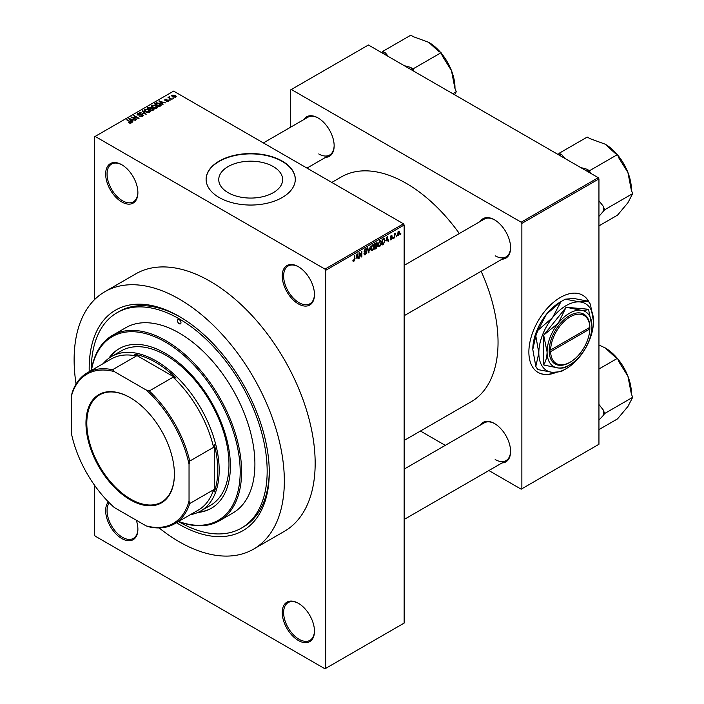 <?xml version="1.0" encoding="UTF-8"?>
<svg xmlns="http://www.w3.org/2000/svg" width="704" height="704" viewBox="0 0 704 704"><rect width="100%" height="100%" fill="white"/><g stroke="black" fill="none" stroke-linecap="round" stroke-linejoin="round"><path stroke-width="1.06" d="M298.346 303.899A22.792 13.156 60 0 1 282.234 275.986A22.792 13.156 60 0 1 298.346 266.684L298.346 266.684A22.792 13.156 60 0 1 314.468 294.598A22.792 13.156 60 0 1 298.346 303.899M298.698 266.895A21.798 12.584 -120 0 0 288.147 266.006A21.798 12.584 -120 0 0 284.803 283.474A21.798 12.584 -120 0 0 299.05 302.685A21.798 12.584 -120 0 0 309.945 303.767A21.798 12.584 -120 0 0 314.459 294.184M298.346 640.482A22.792 13.156 60 0 1 282.234 612.568A22.792 13.156 60 0 1 298.346 603.266L298.346 603.266A22.792 13.156 60 0 1 314.468 631.18A22.792 13.156 60 0 1 298.346 640.482M298.698 603.469A21.798 12.584 -120 0 0 288.147 602.589A21.798 12.584 -120 0 0 284.803 620.057A21.798 12.584 -120 0 0 299.05 639.267A21.798 12.584 -120 0 0 309.945 640.35A21.798 12.584 -120 0 0 314.459 630.766M136.286 520.212A22.792 13.156 60 0 1 137.887 529.232A22.792 13.156 60 0 1 121.774 538.542A22.792 13.156 60 0 1 107.562 520.502A22.792 13.156 60 0 1 108.372 501.864M109.243 502.753A21.798 12.584 -120 0 0 109.067 520.564A21.798 12.584 -120 0 0 122.478 537.328A21.798 12.584 -120 0 0 133.373 538.402A21.798 12.584 -120 0 0 137.887 528.818M121.774 201.96A22.792 13.156 60 0 1 105.662 174.046A22.792 13.156 60 0 1 121.774 164.736L121.774 164.736A22.792 13.156 60 0 1 137.887 192.65A22.792 13.156 60 0 1 121.774 201.96M122.126 164.947A21.798 12.584 -120 0 0 111.575 164.067A21.798 12.584 -120 0 0 108.231 181.535A21.798 12.584 -120 0 0 122.478 200.746A21.798 12.584 -120 0 0 133.373 201.819A21.798 12.584 -120 0 0 137.887 192.245M228.114 192.667A31.944 18.445 180 0 1 218.75 179.626A31.944 18.445 180 0 1 238.471 162.589A31.944 18.445 180 0 1 273.293 166.584A31.944 18.445 180 0 1 282.647 179.626A31.944 18.445 180 0 1 262.926 196.662A31.944 18.445 180 0 1 228.114 192.667M282.234 161.102A44.59 25.749 0 0 0 233.64 155.514A44.59 25.749 0 0 0 206.114 179.3A44.59 25.749 0 0 0 219.173 197.507A44.59 25.749 0 0 0 267.766 203.086A44.59 25.749 0 0 0 295.293 179.3A44.59 25.749 0 0 0 282.234 161.102M295.293 179.467A44.59 25.749 0 0 0 282.234 161.418A44.59 25.749 0 0 0 233.763 155.813A44.59 25.749 0 0 0 206.114 179.467M480.251 221.443A22.792 13.156 60 0 1 494.472 219.798L494.472 219.798A22.792 13.156 60 0 1 510.585 247.711A22.792 13.156 60 0 1 502.049 259.204M494.824 220.009A21.798 12.584 -120 0 0 484.273 219.12L404.149 265.382M303.811 119.583A22.792 13.156 60 0 1 318.041 117.938L318.041 117.938A22.792 13.156 60 0 1 334.154 145.851A22.792 13.156 60 0 1 325.618 157.344M318.393 118.14A21.798 12.584 -120 0 0 307.842 117.26L263.375 142.93M480.251 425.172A22.792 13.156 60 0 1 494.472 423.526L494.472 423.526A22.792 13.156 60 0 1 510.585 451.44A22.792 13.156 60 0 1 502.049 462.933M494.824 423.738A21.798 12.584 -120 0 0 484.273 422.849L404.149 469.11M89.232 371.677A127.336 73.515 60 0 1 179.23 316.439A127.336 73.515 60 0 1 269.271 472.393A127.336 73.515 60 0 1 179.23 524.374A127.336 73.515 60 0 1 176.44 522.711M180.286 317.064A124.362 71.799 -120 0 0 119.152 311.494L117.049 312.708A124.362 71.799 -120 0 0 91.3 370.48A107.017 61.785 60 0 1 112.411 335.412A107.017 61.785 60 0 1 165.915 340.718A107.017 61.785 60 0 1 235.831 435.019A107.017 61.785 60 0 1 219.428 520.775A107.017 61.785 60 0 1 178.499 521.523A124.362 71.799 -120 0 0 179.23 521.954A124.362 71.799 -120 0 0 241.41 528.114A124.362 71.799 -120 0 0 260.471 428.454A124.362 71.799 -120 0 0 179.23 318.868A124.362 71.799 -120 0 0 117.049 312.708M159.122 527.921A148.641 85.818 -120 0 0 179.23 541.772A148.641 85.818 -120 0 0 253.546 549.138A148.641 85.818 -120 0 0 276.338 430.03A148.641 85.818 -120 0 0 179.23 299.05A148.641 85.818 -120 0 0 104.914 291.685A148.641 85.818 -120 0 0 76.067 384.067M253.546 549.138L284.381 531.335A148.641 85.818 -120 0 0 307.164 412.227A148.641 85.818 -120 0 0 210.065 281.248A148.641 85.818 -120 0 0 135.74 273.882L104.914 291.685M404.149 440.449L471.161 401.755A129.809 74.95 -120 0 0 481.14 271.278M459.334 233.517A129.809 74.95 -120 0 0 406.252 183.348A129.809 74.95 -120 0 0 341.352 176.915L331.795 182.433M589.283 302.544A44.59 25.749 120 0 0 582.701 295.222A44.59 25.749 120 0 0 560.41 297.431A44.59 25.749 120 0 0 531.274 336.723A44.59 25.749 120 0 0 538.111 372.46A44.59 25.749 120 0 0 555.817 372.513M588.702 301.787A44.59 25.749 120 0 0 582.56 295.143M396.634 235.831L396.194 236.896L396.634 235.831M394.856 235.532L394.407 237.926L394.407 233.807L394.856 233.543L394.856 234.203L395.806 233.138L394.856 235.532L394.407 235.277M393.58 237.591L393.131 238.656L393.58 237.591M390.28 239.14L391.354 239.756L390.262 239.061L391.389 239.149L391.873 237.855L390.333 237.257L391.336 235.506L392.366 236.086L391.354 236.086L390.773 236.914L392.436 237.802L391.354 239.756L390.632 239.87M390.711 238.735L391.389 239.149M391.433 237.882L390.333 237.257L391.433 237.882M391.336 235.506L392.366 236.086L391.354 235.497M391.926 236.412L390.914 235.831M390.412 236.702L390.922 237.178M391.433 237.116L392.436 237.802L391.283 237.142M386.214 240.962L387.182 236.43L388.608 241.27L388.142 241.542L387.754 240.073L385.862 240.759M379.755 246.453L378.479 246.303L378.039 244.614L379.755 240.645L380.776 240.548L381.471 242.563L381.031 244.851L379.755 246.453L378.118 245.511M372.434 250.686L371.149 250.536L370.709 248.846L372.434 244.869L373.454 244.781L374.15 246.796L373.71 249.084L372.434 250.686L370.797 249.744M352.924 260.894L353.839 261.422L353.144 261.422L352.871 260.207L353.32 259.882L353.857 260.744L354.341 260.04L354.851 255.094L354.851 258.94L353.839 261.422L353.144 261.422M352.88 260.392L353.857 260.744M324.975 269.113L403.454 223.802L404.149 225.016L404.149 623.084L325.679 668.395L325.679 270.327L324.975 269.113L95.146 136.418L94.45 136.822L94.45 299.737M404.149 225.016L325.679 270.327M356.145 258.315L357.122 253.783L358.547 258.632L358.081 258.896L357.694 257.426L355.802 258.113M359.498 253.546L359.058 258.333L359.058 252.674L359.533 252.393L361.407 255.851L361.856 251.055L361.856 256.714L361.381 256.995L359.058 253.29M366.379 252.542L364.082 251.24L365.358 248.961L366.282 248.829L366.696 249.876L365.367 249.612L364.672 251.504L366.15 251.319L366.828 252.278L365.438 254.725L364.426 254.857L363.959 253.66L365.473 254.038L366.379 252.542L365.244 251.504M364.408 253.334L365.473 254.038M364.091 251.442L365.27 252.12L364.443 252.12M366.247 250.21L364.874 249.33M364.707 251.522L365.376 251.478M370.41 246.11L368.579 252.833L367.25 247.931L367.717 247.667L368.764 252.067L370.41 246.11M377.397 243.505L376.165 242.792L377.397 243.505L376.913 244.966L377.529 246.004L376.165 248.45L374.783 249.251L374.783 243.584L377.036 242.625M376.614 244.79L377.177 245.027M384.067 238.33L385.106 240.434L383.416 244.27L382.114 245.018L382.114 239.36L384.472 238.401M397.329 234.942L398.517 235.629L397.276 234.212L398.517 231.361L399.758 232.734L398.517 235.629L397.76 235.699M398.517 231.361L399.274 231.29M400.84 233.402L400.391 234.467L400.84 233.402M94.45 485.126L94.45 534.899L95.146 536.114L324.975 668.8L325.679 668.395M173.818 98.287L172.674 98.138L173.818 98.287M170.755 100.047L169.611 99.898L170.755 100.047M163.011 104.526L162.545 104.79L158.99 101.174L165.792 102.916L163.469 102.564L161.929 103.453L163.011 104.526M157.529 107.545L157.529 106.894L157.001 108.064L154.95 108.363L152.83 107.642L151.378 105.996L151.967 105.16L156.209 105.626L157.59 107.237M150.198 111.769L150.198 111.126L149.67 112.297L147.629 112.587L145.499 111.874L144.047 110.229L144.646 109.384L148.887 109.85L150.269 111.461M142.683 116.336L139.55 116.23L142.146 115.984L142.208 114.972L137.641 114.981L137.016 114.189L137.57 113.476L140.378 113.546L138.151 113.802L138.107 114.734L142.648 114.708L143.299 115.553L142.683 116.336M142.146 116.565L142.208 114.972M138.151 113.802L138.107 115.192M132.942 121.88L132.475 122.153L128.929 118.536L135.722 120.278L133.408 119.926L131.868 120.815L132.942 121.88M403.454 223.802L173.624 91.115L95.146 136.418M130.038 123.235L128.594 122.707L130.53 122.69L130.645 122.197L126.676 119.838L130.451 121.502L131.085 123.033L130.038 123.235M130.53 123.226L130.645 122.197M131.481 122.514L131.085 123.033M136.682 119.724L131.331 117.146L137.614 118.061L133.69 115.79L134.13 115.535L139.04 118.36L132.757 117.454L136.682 119.724M146.194 114.233L139.533 112.411L145.376 114.039L142.226 110.862L142.692 110.59L146.194 114.233M153.349 110.097L151.967 110.898L147.066 108.064L148.447 107.263L150.911 107.272L151.457 108.143L153.27 108.486L154 109.366L153.349 110.097M151.474 107.994L151.457 108.592M160.6 105.917L159.289 106.665L154.387 103.84L156.438 102.758L159.808 103.506L161.286 105.107L160.6 105.917M168.599 101.367L166.364 101.332L168.115 101.059L168.168 100.39L164.894 100.417L164.886 99.246L166.936 99.238L165.414 99.537L165.273 100.118L168.52 100.082L168.599 101.367L169.074 100.769M168.115 101.57L168.168 100.39M164.894 100.417L164.886 99.246L164.886 100.408M165.414 99.537L165.273 100.575M172.031 99.317L168.018 97.513L169.039 97.583L168.934 96.906L169.55 96.774L169.541 97.777L172.031 99.317M169.039 98.094L168.934 97.442M169.55 96.774L169.541 98.384M175.762 97.231L172.674 96.888L172.066 95.102L175.12 95.427L175.762 97.231L176.202 96.615M171.618 95.726L172.066 95.102L172.066 96.474M241.41 528.114L243.514 526.9A124.362 71.799 -120 0 0 269.262 471.17M598.242 177.681L598.946 178.895L521.866 223.397L521.171 222.182L598.242 177.681L368.421 44.994L290.638 89.901L290.638 127.186M521.866 223.397L521.866 488.778L521.171 489.183L488.875 470.536M445.271 445.368L420.455 431.033M521.866 488.778L598.946 444.277L598.946 178.895M521.171 222.182L291.342 89.496M537.97 372.372A44.59 25.749 120 0 0 555.13 372.513M495.176 255.798A21.798 12.584 -120 0 0 506.07 256.881A21.798 12.584 -120 0 0 510.585 247.298M318.736 153.938A21.798 12.584 -120 0 0 329.639 155.021A21.798 12.584 -120 0 0 334.154 145.438M495.176 459.527A21.798 12.584 -120 0 0 506.07 460.61A21.798 12.584 -120 0 0 510.585 451.026M128.973 122.901L128.973 122.408M127.125 120.094L127.125 119.574M129.395 119.011L129.395 118.263M131.868 121.528L131.868 120.815M130.434 119.328L131.437 120.393L132.678 119.68L129.703 118.677L130.434 120.067M131.437 121.097L131.437 120.393M129.703 119.328L129.703 118.677M132.678 120.34L132.678 119.68M131.806 117.427L131.806 116.873M134.13 116.046L134.13 115.535M132.757 117.973L132.757 117.454M139.929 116.415L139.929 115.94M137.57 114.937L137.57 113.476M140.8 114.893L140.8 114.426M142.648 116.354L142.648 114.708M142.692 111.338L142.692 110.59M144.646 111.276L144.646 109.384M148.887 110.396L148.887 109.85M149.098 112.534L148.421 110.097L147.127 109.569L145.218 109.718L144.769 111.382M145.218 109.718L145.957 111.619L149.098 111.962L149.538 111.338L149.538 112.367M145.957 112.112L145.957 111.619M148.447 107.932L148.447 107.263M150.911 108.865L150.911 107.272M153.261 109.252L153.27 108.486M148.086 108.143L149.547 108.988L150.806 108.205L150.542 107.571L148.861 107.694L148.086 108.654M149.547 109.498L149.547 108.988M150.806 108.918L150.542 107.571M150.119 109.314L151.844 110.308L153.19 109.463L152.821 108.742L150.999 108.812L150.119 109.833M151.844 110.827L151.844 110.308M153.19 110.194L152.821 108.742M152.786 110.422L152.786 109.762M151.967 107.043L151.967 105.16M156.209 106.172L156.209 105.626M156.42 108.302L155.751 105.873L154.449 105.345L152.548 105.486L152.099 107.149M152.548 105.486L153.278 107.386L156.42 107.738L156.86 107.105L156.86 108.134M153.278 107.879L153.278 107.386M156.438 103.33L156.438 102.758M159.808 104.051L159.808 103.506M155.408 103.91L159.166 106.084L160.371 104.553L156.93 103.145L155.408 104.421M159.166 106.594L159.166 106.084M159.966 106.278L160.371 104.553M159.465 101.658L159.465 100.91M161.929 104.166L161.929 103.453M160.494 101.974L161.506 103.039L162.747 102.318L159.773 101.314L160.494 102.705M161.506 103.734L161.506 103.039M159.773 101.974L159.773 101.314M162.747 102.986L162.747 102.318M166.742 101.482L166.742 101.042M165.713 100.654L165.713 100.206M168.52 101.411L168.52 100.082M170.06 100.162L170.06 99.642M168.467 97.768L168.467 97.258M170.183 98.762L170.183 98.243M173.114 98.393L173.114 97.882M175.12 95.982L175.12 95.427M175.261 97.425L174.706 95.709L172.559 95.401L172.313 96.659M172.559 95.401L173.114 96.624L175.507 96.571L175.507 97.354M173.114 97.117L173.114 96.624M357.914 258.262L358.547 258.632M357.122 257.101L357.694 257.426M356.717 255.684L356.294 257.567L357.535 256.854L356.919 254.496L356.356 255.473M359.058 257.822L359.498 258.078M360.457 255.297L361.407 255.851M360.941 256.186L361.856 256.714M363.968 253.88L365.438 254.725M365.235 249.031L366.696 249.876M365.411 251.46L366.828 252.278M368.412 252.243L369.01 252.586M368.298 251.794L368.764 252.067M373.674 246.514L374.15 246.796M373.516 245.863L372.434 245.529L371.158 248.6L372.425 250.026L373.701 247.034L373.516 245.863L371.95 245.247M370.762 249.559L372.425 250.026M376.103 245.186L377.529 246.004M375.232 243.989L375.232 245.687L376.957 243.857L374.783 243.734M374.783 245.423L375.232 245.687M376.957 243.857L375.434 243.214M375.232 246.347L375.232 248.327L376.64 247.447L377.08 246.268L374.783 246.083M374.783 248.072L375.232 248.327M375.54 245.502L377.08 246.268M381.005 242.29L381.471 242.563M380.838 241.63L379.764 241.305L378.479 244.367L379.755 245.793L381.031 242.801L380.838 241.63L379.271 241.023M378.092 245.335L379.755 245.793M382.844 243.936L383.416 244.27M384.639 240.161L385.106 240.434M382.562 239.765L382.562 244.103L384.481 242.167L384.657 240.68L383.988 239.052L382.114 239.501M382.114 243.848L382.562 244.103M382.774 238.973L383.346 239.307M383.31 238.665L384.199 239.105L383.372 238.63M387.974 240.9L388.608 241.27M387.182 239.738L387.754 240.073M386.778 238.322L386.364 240.214L387.605 239.492L386.989 237.134L386.417 238.119M390.35 236.984L391.873 237.855M393.131 238.146L393.58 238.401M394.407 237.406L394.856 237.662M394.407 233.948L394.856 234.203M395.111 233.473L395.683 233.807M394.407 234.335L394.935 234.643M396.194 236.377L396.634 236.632M399.265 232.452L399.758 232.734M398.279 231.519L398.974 231.915L397.716 233.948L398.526 235.03L399.309 233.033L398.086 231.713M397.285 234.626L398.526 235.03M400.391 233.948L400.84 234.212M179.23 323.726A2.482 1.434 -120 0 0 180.47 323.849A2.482 1.434 -120 0 0 180.849 321.86A2.482 1.434 -120 0 0 179.23 319.678A2.482 1.434 -120 0 0 177.989 319.554A2.482 1.434 -120 0 0 177.61 321.543A2.482 1.434 -120 0 0 179.23 323.726M197.762 512.477A92.154 53.205 -120 0 0 211.297 508.314A92.154 53.205 -120 0 0 225.421 434.465A92.154 53.205 -120 0 0 165.22 353.258A92.154 53.205 -120 0 0 119.143 348.691A92.154 53.205 -120 0 0 108.768 358.327M198.695 512.054A92.154 53.205 -120 0 0 211.64 508.103M178.658 521.435A106.031 61.213 -120 0 0 239.888 463.822A106.031 61.213 -120 0 0 165.22 341.924A106.031 61.213 -120 0 0 91.458 370.392M219.428 520.775L232.742 513.093A107.017 61.785 -120 0 0 249.146 427.337A107.017 61.785 -120 0 0 179.23 333.027A107.017 61.785 -120 0 0 125.726 327.73L112.411 335.412M103.162 363.642A89.179 51.489 60 0 1 111.514 356.523L121.326 350.865A89.179 51.489 60 0 1 165.915 355.282A89.179 51.489 60 0 1 224.18 433.866A89.179 51.489 60 0 1 210.505 505.331L200.702 510.998A89.179 51.489 60 0 1 190.362 514.677M119.495 348.489A92.154 53.205 -120 0 0 109.595 357.738M590.445 173.184L589.494 170.738L617.522 154.554L618.878 158.039L627.906 172.462A37.11 21.428 -120 0 1 631.418 189.64L631.418 190.362M598.946 216.374L604.648 209.783L632.676 193.6L627.906 202.761L617.522 215.151L598.946 225.878M604.648 209.783L603.293 206.298L598.946 200.746M617.76 155.17A37.11 21.428 -120 0 1 627.906 172.462L631.321 190.115L632.676 193.6M589.494 170.738L586.793 169.18L580.589 167.49M564.819 158.391L561.906 154.801L559.205 153.243L587.233 137.06L589.934 138.626L605.185 144.188L614.821 152.997L617.522 154.554M559.205 153.243L558.254 154.598M616.977 154.238A37.11 21.428 -120 0 0 605.185 144.188A37.11 21.428 -120 0 0 605.176 144.188M561.906 154.801A41.07 23.716 -120 0 0 558.906 154.977M589.794 172.806A41.07 23.716 -120 0 0 586.793 169.18M603.293 211.702A41.07 23.716 -120 0 0 603.293 206.298M85.967 423.201A62.524 36.098 60 0 1 130.187 397.672A62.524 36.098 60 0 1 174.398 474.258A62.524 36.098 60 0 1 130.178 499.778A62.524 36.098 60 0 1 85.967 423.201M130.398 397.795A61.934 35.754 -120 0 0 99.634 394.847A61.934 35.754 -120 0 0 86.812 423.201A61.934 35.754 -120 0 0 113.846 485.531A61.934 35.754 -120 0 0 161.568 502.119A61.934 35.754 -120 0 0 174.398 474.012M111.514 356.523A89.179 51.489 60 0 1 180.242 380.415A89.179 51.489 60 0 1 219.173 470.166A89.179 51.489 60 0 1 200.702 510.998M189.042 501.037L189.746 503.527A87.199 50.345 60 0 1 174.486 523.838L198.308 510.083A87.199 50.345 -120 0 0 213.567 489.773L214.262 491.938A88.194 50.917 -120 0 0 217.765 470.166A88.194 50.917 -120 0 0 214.262 444.347L213.567 447.33A87.199 50.345 -120 0 0 173.087 377.212L176.018 378.101L134.798 354.306L136.33 355.995A87.199 50.345 -120 0 0 111.109 359.049L87.287 372.803A87.199 50.345 60 0 1 112.508 369.75L114.312 371.598A86.214 49.773 -120 0 0 71.324 396.422L71.324 433.074A86.214 49.773 -120 0 0 114.312 507.531L146.054 525.853A86.214 49.773 -120 0 0 189.042 501.037L189.042 464.385A86.214 49.773 -120 0 0 146.054 389.928L114.312 371.598M176.018 378.101A88.194 50.917 -120 0 0 134.798 354.306M214.262 491.938L214.262 444.347M71.324 396.422L72.028 393.122A87.199 50.345 60 0 1 87.287 372.803M174.486 523.838A87.199 50.345 60 0 1 149.266 526.9L146.054 525.853M213.567 447.33L189.746 461.085L189.042 464.385M213.567 489.773L189.746 503.527M136.33 355.995L112.508 369.75M146.054 389.928L149.266 390.966A87.199 50.345 60 0 1 189.746 461.085M173.087 377.212L149.266 390.966M598.946 420.103L603.293 415.43A41.07 23.716 -120 0 0 603.39 412.782A41.07 23.716 -120 0 0 603.293 410.027L598.946 404.474M598.946 429.607L617.522 418.88L627.906 406.49L632.676 397.329L604.648 413.512L603.293 410.027M603.293 415.43L604.648 413.512M598.946 369.01L617.522 358.283L618.878 361.768L627.906 376.191L631.321 393.844L632.676 397.329M598.946 345.013L605.185 347.917L614.821 356.726L617.522 358.283M631.418 394.09L631.418 393.369A37.11 21.428 -120 0 0 627.906 376.191A37.11 21.428 -120 0 0 617.76 358.899M616.977 357.966A37.11 21.428 -120 0 0 605.185 347.917A37.11 21.428 -120 0 0 605.176 347.917M414.014 71.324L413.063 68.878L441.091 52.694L442.446 56.17L451.466 70.594A37.11 21.428 -120 0 1 454.986 87.771L454.986 88.502M452.813 93.72L456.245 91.74L454.643 94.776M441.329 53.302A37.11 21.428 -120 0 1 451.466 70.594L454.89 88.255L456.245 91.74M413.063 68.878L410.362 67.311L404.158 65.63M388.388 56.522L385.466 52.941L382.765 51.383L410.793 35.2L413.494 36.758L428.745 42.328L438.39 51.137L441.091 52.694M382.765 51.383L381.814 52.73M440.546 52.378A37.11 21.428 -120 0 0 428.745 42.328L428.745 42.328M385.466 52.941A41.07 23.716 -120 0 0 382.474 53.108M413.362 70.946A41.07 23.716 -120 0 0 410.362 67.311M589.82 327.369L550.607 350.011L549.208 350.011L549.199 351.639A28.741 16.588 120 0 0 569.518 362.56L570.214 362.155A27.746 16.016 120 0 0 589.82 328.988L589.82 327.369A27.746 16.016 120 0 0 570.214 316.844A27.746 16.016 120 0 0 550.607 350.011M589.838 326.559L589.82 326.568A28.741 16.588 120 0 0 569.518 315.63A28.741 16.588 120 0 0 549.208 350.011L549.208 350.011M543.726 335.394L547.096 352.044A31.706 18.304 120 0 0 558.307 367.99A31.706 18.304 120 0 0 569.518 364.989A31.706 18.304 120 0 0 580.73 355.045A31.706 18.304 120 0 0 591.941 326.154L588.57 309.505A36.467 21.05 120 0 0 588.394 309.25L566.333 307.278A36.467 21.05 120 0 0 565.972 307.49L543.91 334.928A36.467 21.05 120 0 0 543.726 335.394L543.726 364.804A36.467 21.05 120 0 0 543.91 365.068L558.307 367.99C562.047 368.262 564.599 367.946 565.972 367.039A36.467 21.05 120 0 0 566.148 366.934A36.467 21.05 120 0 0 566.333 366.819M588.394 309.25C587.057 310.156 584.505 310.473 580.73 310.2L566.333 307.278M565.972 307.49L558.307 323.145L543.91 334.928M591.941 326.154A31.706 18.304 120 0 0 580.73 310.2A31.706 18.304 120 0 0 558.307 323.145A31.706 18.304 120 0 0 547.096 352.044C546.964 357.157 545.838 361.416 543.726 364.804M552.49 317.715A38.65 22.317 120 0 0 538.824 352.933A38.65 22.317 120 0 0 552.49 372.372A38.65 22.317 120 0 0 566.148 368.711A38.65 22.317 120 0 0 579.814 356.594A38.65 22.317 120 0 0 593.481 321.376A38.65 22.317 120 0 0 579.814 301.937A38.65 22.317 120 0 0 552.49 317.715L538.058 330.176L546.462 314.239L560.894 301.778L552.49 317.715M535.814 366.414L532.796 349.457L535.814 335.975L538.824 352.933L535.814 366.414A42.909 24.772 120 0 0 538.058 369.609L552.49 372.372L560.894 371.65A42.909 24.772 120 0 0 563.138 370.454L566.148 368.711M593.481 321.376L590.462 304.418A42.909 24.772 120 0 0 588.218 301.224L579.814 301.937L565.391 299.182L573.786 298.461L588.218 301.224M538.058 330.176A42.909 24.772 120 0 0 535.814 335.975M565.391 299.182A42.909 24.772 120 0 0 563.138 300.379A42.909 24.772 120 0 0 560.894 301.778M532.796 349.457A38.65 22.317 -60 0 1 546.462 314.239A38.65 22.317 -60 0 1 560.129 302.122L563.138 300.379M589.82 328.178L589.134 327.774M549.199 351.639L550.607 351.63L589.82 328.988M550.607 351.63A27.746 16.016 120 0 0 570.214 362.155M130.451 122.038L130.451 121.502M139.77 115.192L139.77 114.726M150.383 109.164L150.383 108.504M155.637 103.778L155.637 103.118M166.426 100.584L166.426 100.03M354.402 258.685L354.851 258.94M368.078 250.976L368.588 251.275M375.593 248.125L376.165 248.45M130.733 122.399L130.733 123.182M142.578 115.456L142.578 116.389M137.755 114.277L137.755 115.042M150.894 107.985L150.894 108.865M160.556 104.966L160.556 105.943M168.406 100.707L168.406 101.464M165.097 99.88L165.097 100.514M169.4 97.513L169.4 98.305M364.725 254.126L363.959 253.678M365.983 249.515L365.191 249.058M373.199 245.476L372.302 244.957M376.754 243.311L376.006 242.88M376.851 245.652L376.068 245.203M380.53 241.243L379.623 240.724M390.922 239.219L390.438 238.938M391.75 236.016L391.116 235.655M404.149 315.726L506.07 256.881M506.07 460.61L404.149 519.455M329.639 155.021L306.979 168.098M569.518 364.989L566.148 366.934"/></g></svg>

